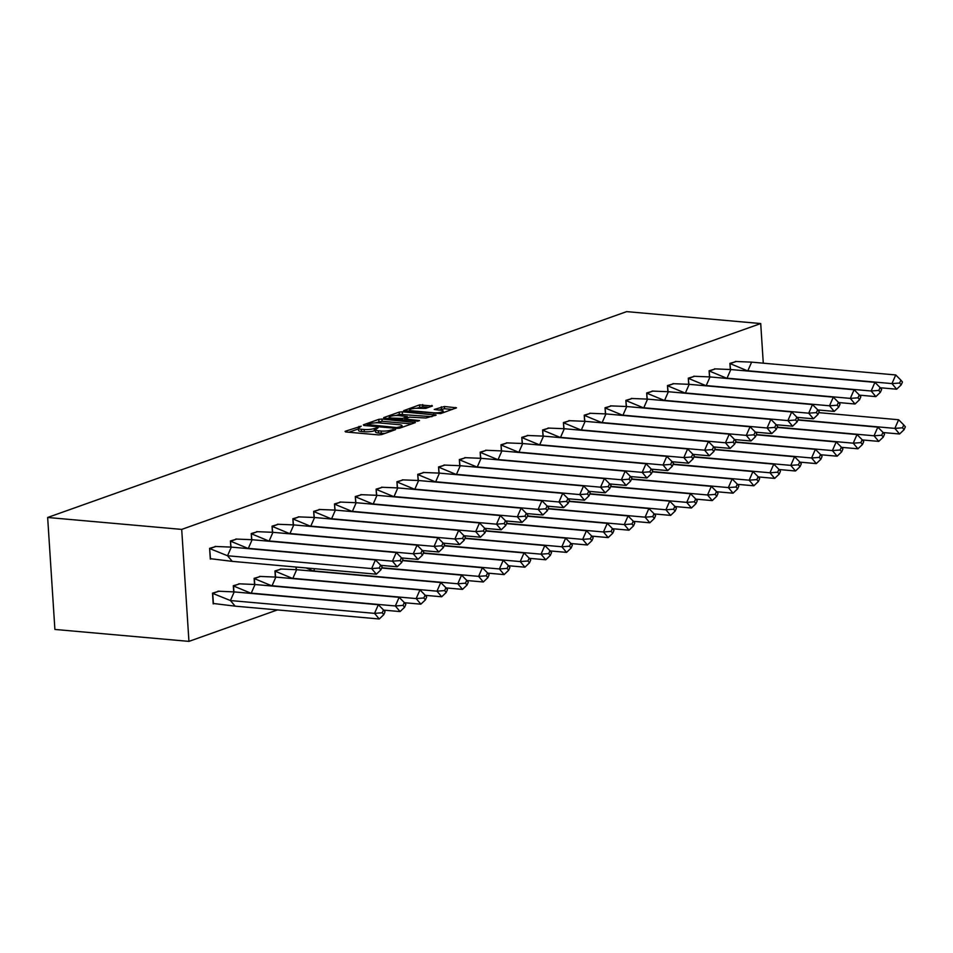 <?xml version="1.0" encoding="UTF-8"?>
<svg xmlns="http://www.w3.org/2000/svg" width="953" height="953" viewBox="0 0 953 953"><rect width="100%" height="100%" fill="white"/><g stroke="black" fill="none" stroke-linecap="round" stroke-linejoin="round"><path stroke-width="1.43" d="M361.187 426.182L345.081 431.34L345.594 431.959L378.496 434.89L381.629 434.592L395.543 429.636L391.183 430.053A7.207 1.513 -3.7 0 1 381.14 431.018L378.401 430.78A7.207 1.513 -3.7 0 1 375.399 429.755A7.207 1.513 -3.7 0 1 376.745 428.767L378.186 427.694L374.184 428.54A7.207 1.513 -3.7 0 1 364.141 429.505L361.401 429.267A7.207 1.513 -3.7 0 1 358.399 428.242A7.207 1.513 -3.7 0 1 359.746 427.254L361.187 426.182M432.412 406.014L419.523 404.87L403.655 410.672L440.62 413.614L456.499 407.813L444.408 406.502L434.234 409.456L440.703 410.278A6.028 1.263 -3.7 0 1 443.216 411.136A6.028 1.263 -3.7 0 1 439.988 412.47A6.028 1.263 -3.7 0 1 433.698 412.768L412.041 410.838A6.028 1.263 -3.7 0 1 409.528 409.981A6.028 1.263 -3.7 0 1 412.756 408.646A6.028 1.263 -3.7 0 1 419.046 408.349L425.788 408.361L432.412 406.014M181.701 529.403L760.72 323.555L626.657 311.619L47.65 517.479L54.893 629.445L188.944 641.381L181.701 529.403L47.65 517.479M381.939 419.046L378.794 419.344L363.343 424.835L363.867 425.467L396.758 428.397L399.891 428.088L415.353 422.596L381.939 419.046L382.082 421.286L375.315 422.87M383.702 417.605L399.164 412.113L402.297 411.803L436.129 415.055L425.955 418.01L409.48 417.128L404.68 418.998L419.499 420.559L417.664 421.202L383.749 418.164M763.282 363.176L760.72 323.555M277.43 609.92L188.944 641.381M216.045 546.462L209.612 548.344L210.303 559.101L211.078 558.827M218.94 591.253L212.507 593.135L213.198 603.892L213.972 603.606M236.856 539.064L230.423 540.947L230.817 547.022M239.751 583.855L233.318 585.738L233.711 591.813M257.667 531.667L251.235 533.549L251.628 539.624M260.562 576.446L254.129 578.34L254.522 584.415M278.479 524.269L272.046 526.151L272.439 532.227M281.373 569.048L274.94 570.942L275.334 577.018M299.29 516.86L292.857 518.754L293.25 524.829M295.99 567.035L296.145 569.608M320.101 509.462L313.668 511.356L314.061 517.431M340.912 502.064L334.491 503.958L334.884 510.022M361.723 494.667L355.302 496.549L355.695 502.624M382.534 487.269L376.113 489.151L376.506 495.226M403.357 479.871L396.924 481.753L397.318 487.829M424.168 472.474L417.736 474.356L418.129 480.431M444.98 465.064L438.547 466.958L438.94 473.033M465.791 457.666L459.358 459.56L459.751 465.636M486.602 450.269L480.169 452.163L480.562 458.226M507.413 442.871L500.98 444.753L501.373 450.829M528.224 435.473L521.791 437.356L522.184 443.431M549.035 428.076L542.614 429.958L543.007 436.033M569.846 420.678L563.426 422.56L563.819 428.636M590.657 413.268L584.237 415.163L584.63 421.238M611.481 405.871L605.048 407.765L605.441 413.84M632.292 398.473L625.859 400.367L626.252 406.443M653.103 391.075L646.67 392.97L647.063 399.033M673.914 383.678L667.481 385.56L667.874 391.635M694.725 376.28L688.292 378.162L688.685 384.238M715.536 368.882L709.103 370.765L709.497 376.84M736.347 361.485L729.915 363.367L730.308 369.442M358.399 428.242L358.542 430.482A7.207 1.513 -3.7 0 0 361.556 431.506L361.401 429.267M375.434 430.387L374.326 430.78A7.207 1.513 -3.7 0 1 364.296 431.745L361.556 431.506M375.399 429.755L375.542 431.995A7.207 1.513 -3.7 0 0 378.544 433.019L378.401 430.78M385.25 433.305A7.207 1.513 -3.7 0 1 381.283 433.258L378.544 433.019M358.447 428.874L348.917 432.257M411.648 423.918L382.082 421.286M367.346 424.561L396.579 427.563L400.677 426.682A7.207 1.513 -3.7 0 0 402.023 425.693A7.207 1.513 -3.7 0 0 399.021 424.669L379.282 422.906A7.207 1.513 -3.7 0 0 369.24 423.882L367.346 424.561M387.549 418.522L389.3 417.902M395.948 415.544L399.307 414.352L399.164 412.113M432.007 416.675L399.307 414.352M398.771 415.591A6.028 1.263 -3.7 0 0 392.493 415.889A6.028 1.263 -3.7 0 0 389.265 417.223A6.028 1.263 -3.7 0 0 391.766 418.081L402.535 418.462L407.348 416.592L398.771 415.591M452.377 409.433L444.551 408.742L438.499 410.076M428.707 407.324L422.81 406.8L416.342 408.289M409.576 410.695L407.92 411.291M235.141 606.156L230.435 600.545L374.541 613.363L379.246 618.985L235.141 606.156L213.174 603.463M217.963 591.194L234.212 591.908L378.329 604.726L383.475 609.908L382.213 612.791L383.785 614.661L385.048 611.778L383.475 609.908M234.212 591.908L230.435 600.545L212.733 593.397L213.377 603.475M218.737 591.265L212.519 593.385M379.246 618.985L383.785 614.661M382.213 612.791L374.541 613.363L378.329 604.726M232.246 561.365L376.352 574.194L371.646 568.572L227.541 555.754L231.317 547.117L215.843 546.474L209.839 548.618L227.541 555.754L232.246 561.365L210.279 558.672M209.624 548.594L210.482 558.696M215.843 546.474L215.068 546.414M375.434 559.935L380.581 565.117L379.318 568L371.646 568.572L375.434 559.935L231.317 547.117M379.318 568L380.878 569.87L382.141 566.999L380.581 565.117M376.352 574.194L380.878 569.87M238.774 583.796L255.023 584.511L399.14 597.328L404.286 602.51L403.024 605.393L404.596 607.264L405.859 604.381L404.286 602.51M251.497 593.445L233.545 586L233.926 591.849M255.023 584.511L251.247 593.135L395.352 605.965L400.057 611.576L383.654 610.123M239.548 583.867L233.342 585.988M400.057 611.576L404.596 607.264M403.024 605.393L395.352 605.965L399.14 597.328M259.585 576.398L275.846 577.101L419.951 589.931L425.098 595.113L423.835 597.984L425.407 599.866L426.67 596.983L425.098 595.113M272.308 586.047L254.356 578.602L254.737 584.451M275.846 577.101L272.058 585.738L416.163 598.567L420.881 604.178L404.465 602.725M260.36 576.47L254.153 578.59M420.881 604.178L425.407 599.866M423.835 597.984L416.163 598.567L419.951 589.931M280.396 569.001L296.657 569.703L440.762 582.533L445.909 587.715L444.646 590.586L446.218 592.468L447.481 589.585L445.909 587.715M293.119 578.65L275.167 571.204L275.548 577.053M296.657 569.703L292.869 578.34L436.986 591.17L441.692 596.781L425.276 595.327M281.171 569.072L274.964 571.181M441.692 596.781L446.218 592.468M444.646 590.586L436.986 591.17L440.762 582.533M313.93 571.24L306.151 567.94M296.192 567.059L296.359 569.656M314.657 568.703L313.68 570.942L457.797 583.772L462.503 589.383L446.087 587.918M462.503 589.383L467.03 585.059L468.292 582.188L466.72 580.317L465.457 583.188L457.797 583.772L461.574 575.135L381.688 568.024M461.574 575.135L466.72 580.317M465.457 583.188L467.03 585.059M381.808 567.75L478.609 576.362L483.314 581.985L466.899 580.52M483.314 581.985L487.841 577.661L489.103 574.79L487.531 572.908L486.268 575.791L478.609 576.362L482.385 567.738L402.511 560.626M482.385 567.738L487.531 572.908M486.268 575.791L487.841 577.661M380.759 565.332L397.163 566.797L392.457 561.174L248.352 548.356L252.128 539.72L236.654 539.076L230.65 541.209L248.602 548.654M230.435 541.197L231.019 547.058M236.654 539.076L235.879 539.017M396.245 552.537L401.392 557.719L400.129 560.602L392.457 561.174L396.245 552.537L252.128 539.72M400.129 560.602L401.701 562.473L402.952 559.59L401.392 557.719M397.163 566.797L401.701 562.473M401.57 557.934L417.974 559.399L413.268 553.776L269.163 540.947L272.939 532.322L257.465 531.679L251.461 533.811L269.413 541.256M251.258 533.799L251.842 539.66M257.465 531.679L256.691 531.607M417.057 545.14L422.203 550.322L420.94 553.205L413.268 553.776L417.057 545.14L272.939 532.322M420.94 553.205L422.513 555.075L423.775 552.192L422.203 550.322M417.974 559.399L422.513 555.075M422.382 550.536L438.797 551.99L434.08 546.379L289.974 533.549L293.762 524.912L278.276 524.281L272.272 526.413L290.224 533.859M272.07 526.401L272.653 532.262M278.276 524.281L277.502 524.21M437.868 537.742L443.014 542.924L441.751 545.807L434.08 546.379L437.868 537.742L293.762 524.912M441.751 545.807L443.324 547.677L444.586 544.794L443.014 542.924M438.797 551.99L443.324 547.677M443.193 543.139L459.608 544.592L454.903 538.981L310.785 526.151L314.573 517.515L299.087 516.883L293.083 519.016L311.035 526.461M292.881 519.004L293.464 524.865M299.087 516.883L298.313 516.812M458.679 530.344L463.825 535.526L462.562 538.397L454.903 538.981L458.679 530.344L314.573 517.515M462.562 538.397L464.135 540.28L465.398 537.397L463.825 535.526M459.608 544.592L464.135 540.28M464.004 535.741L480.419 537.194L475.714 531.583L331.596 518.754L335.385 510.117L319.898 509.486L313.894 511.618L331.847 519.051M313.692 511.594L314.276 517.467M319.898 509.486L319.124 509.414M479.49 522.947L484.636 528.129L483.374 531L475.714 531.583L479.49 522.947L335.385 510.117M483.374 531L484.946 532.87L486.209 529.999L484.636 528.129M480.419 537.194L484.946 532.87M402.619 560.352L499.42 568.965L504.125 574.588L487.71 573.122M504.125 574.588L508.652 570.263L509.915 567.38L508.342 565.51L507.091 568.393L499.42 568.965L503.208 560.328L423.323 553.228M503.208 560.328L508.342 565.51M507.091 568.393L508.652 570.263M484.815 528.331L501.23 529.797L496.525 524.174L352.407 511.356L356.196 502.719L340.709 502.088L334.706 504.22L352.658 511.654M334.503 504.197L335.087 510.069M340.709 502.088L339.935 502.017M500.301 515.549L505.447 520.731L504.185 523.602L496.525 524.174L500.301 515.549L356.196 502.719M504.185 523.602L505.757 525.472L507.02 522.601L505.447 520.731M501.23 529.797L505.757 525.472M423.442 552.954L520.231 561.567L524.936 567.19L508.521 565.725M524.936 567.19L529.463 562.866L530.726 559.983L529.165 558.113L527.902 560.995L520.231 561.567L524.019 552.931L444.134 545.831M524.019 552.931L529.165 558.113M527.902 560.995L529.463 562.866M505.626 520.934L522.041 522.399L517.336 516.776L373.219 503.958L377.007 495.322L361.521 494.678L355.517 496.823L373.469 504.256M355.314 496.799L355.898 502.66M361.521 494.678L360.746 494.619M521.124 508.14L526.259 513.322L524.996 516.204L517.336 516.776L521.124 508.14L377.007 495.322M524.996 516.204L526.568 518.075L527.831 515.204L526.259 513.322M522.041 522.399L526.568 518.075M444.253 545.557L541.042 554.169L545.747 559.78L529.332 558.327M545.747 559.78L550.274 555.468L551.537 552.585L549.976 550.715L548.714 553.598L541.042 554.169L544.83 545.533L464.945 538.421M544.83 545.533L549.976 550.715M548.714 553.598L550.274 555.468M526.437 513.536L542.853 515.001L538.147 509.378L394.03 496.561L397.818 487.924L382.332 487.281L376.328 489.425L394.292 496.858M376.125 489.401L376.709 495.262M382.332 487.281L381.557 487.221M541.935 500.742L547.07 505.924L545.819 508.807L538.147 509.378L541.935 500.742L397.818 487.924M545.819 508.807L547.379 510.677L548.642 507.794L547.07 505.924M542.853 515.001L547.379 510.677M465.064 538.159L561.853 546.772L566.558 552.383L550.143 550.929M566.558 552.383L571.097 548.07L572.348 545.187L570.787 543.317L569.525 546.2L561.853 546.772L565.641 538.135L485.756 531.024M565.641 538.135L570.787 543.317M569.525 546.2L571.097 548.07M547.248 506.138L563.664 507.604L558.958 501.981L414.841 489.163L418.629 480.526L403.143 479.883L397.139 482.015L415.103 489.461M396.936 482.004L397.52 487.865M403.143 479.883L402.38 479.812M562.746 493.344L567.893 498.526L566.63 501.409L558.958 501.981L562.746 493.344L418.629 480.526M566.63 501.409L568.191 503.279L569.453 500.396L567.893 498.526M563.664 507.604L568.191 503.279M485.875 530.761L582.664 539.374L587.37 544.985L570.966 543.532M587.37 544.985L591.908 540.673L593.171 537.79L591.599 535.92L590.336 538.79L582.664 539.374L586.452 530.738L506.567 523.626M586.452 530.738L591.599 535.92M590.336 538.79L591.908 540.673M568.059 498.741L584.475 500.194L579.769 494.583L435.664 481.753L439.44 473.129L423.966 472.485L417.962 474.618L435.914 482.063M417.748 474.606L418.331 480.467M423.966 472.485L423.192 472.414M583.558 485.947L588.704 491.129L587.441 494.011L579.769 494.583L583.558 485.947L439.44 473.129M587.441 494.011L589.002 495.882L590.264 492.999L588.704 491.129M584.475 500.194L589.002 495.882M506.686 523.364L603.475 531.977L608.181 537.587L591.777 536.122M608.181 537.587L612.719 533.263L613.982 530.392L612.41 528.522L611.147 531.393L603.475 531.977L607.264 523.34L527.378 516.228M607.264 523.34L612.41 528.522M611.147 531.393L612.719 533.263M588.883 491.343L605.286 492.796L600.581 487.186L456.475 474.356L460.251 465.719L444.777 465.088L438.773 467.22L456.725 474.665M438.559 467.208L439.142 473.069M444.777 465.088L444.003 465.016M604.369 478.549L609.515 483.731L608.252 486.602L600.581 487.186L604.369 478.549L460.251 465.719M608.252 486.602L609.825 488.484L611.076 485.601L609.515 483.731M605.286 492.796L609.825 488.484M527.497 515.954L624.286 524.567L629.004 530.19L612.588 528.724M629.004 530.19L633.531 525.865L634.793 522.994L633.221 521.124L631.958 523.995L624.286 524.567L628.075 515.942L548.189 508.831M628.075 515.942L633.221 521.124M631.958 523.995L633.531 525.865M609.694 483.945L626.097 485.399L621.392 479.788L477.286 466.958L481.062 458.322L465.588 457.69L459.584 459.822L477.536 467.256M459.382 459.799L459.965 465.672M465.588 457.69L464.814 457.619M625.18 471.151L630.326 476.333L629.063 479.204L621.392 479.788L625.18 471.151L481.062 458.322M629.063 479.204L630.636 481.086L631.899 478.203L630.326 476.333M626.097 485.399L630.636 481.086M548.309 508.557L645.11 517.169L649.815 522.792L633.4 521.327M649.815 522.792L654.342 518.468L655.604 515.597L654.032 513.715L652.769 516.597L645.11 517.169L648.886 508.533L569.001 501.433M648.886 508.533L654.032 513.715M652.769 516.597L654.342 518.468M630.505 476.536L646.908 478.001L642.203 472.39L498.097 459.56L501.886 450.924L486.399 450.292L480.395 452.425L498.348 459.858M480.193 452.401L480.777 458.274M486.399 450.292L485.625 450.221M645.991 463.754L651.137 468.936L649.875 471.806L642.203 472.39L645.991 463.754L501.886 450.924M649.875 471.806L651.447 473.677L652.71 470.806L651.137 468.936M646.908 478.001L651.447 473.677M569.12 501.159L665.921 509.772L670.626 515.394L654.211 513.929M670.626 515.394L675.153 511.07L676.416 508.187L674.843 506.317L673.58 509.2L665.921 509.772L669.697 501.135L589.812 494.035M669.697 501.135L674.843 506.317M673.58 509.2L675.153 511.07M651.316 469.138L667.731 470.603L663.026 464.981L518.909 452.163L522.697 443.526L507.21 442.895L501.207 445.027L519.159 452.461M501.004 445.003L501.588 450.876M507.21 442.895L506.436 442.823M666.802 456.356L671.948 461.526L670.686 464.409L663.026 464.981L666.802 456.356L522.697 443.526M670.686 464.409L672.258 466.279L673.521 463.408L671.948 461.526M667.731 470.603L672.258 466.279M589.931 493.761L686.732 502.374L691.437 507.997L675.022 506.531M691.437 507.997L695.964 503.672L697.227 500.79L695.654 498.919L694.392 501.802L686.732 502.374L690.508 493.737L610.635 486.626M690.508 493.737L695.654 498.919M694.392 501.802L695.964 503.672M672.127 461.74L688.542 463.206L683.837 457.583L539.72 444.765L543.508 436.129L528.022 435.485L522.018 437.63L539.97 445.063M521.815 437.606L522.399 443.467M528.022 435.485L527.247 435.426M687.613 448.946L692.76 454.128L691.497 457.011L683.837 457.583L687.613 448.946L543.508 436.129M691.497 457.011L693.069 458.881L694.332 455.999L692.76 454.128M688.542 463.206L693.069 458.881M610.742 486.364L707.543 494.976L712.248 500.587L695.833 499.134M712.248 500.587L716.775 496.275L718.038 493.392L716.465 491.522L715.215 494.404L707.543 494.976L711.331 486.34L631.446 479.228M711.331 486.34L716.465 491.522M715.215 494.404L716.775 496.275M692.938 454.343L709.354 455.808L704.648 450.185L560.531 437.367L564.319 428.731L548.833 428.088L542.829 430.22L560.781 437.665M542.626 430.208L543.21 436.069M548.833 428.088L548.058 428.016M708.424 441.549L713.571 446.731L712.308 449.613L704.648 450.185L708.424 441.549L564.319 428.731M712.308 449.613L713.88 451.484L715.143 448.601L713.571 446.731M709.354 455.808L713.88 451.484M631.565 478.966L728.354 487.579L733.06 493.189L716.644 491.736M733.06 493.189L737.586 488.877L738.849 485.994L737.288 484.124L736.026 486.995L728.354 487.579L732.142 478.942L652.257 471.83M732.142 478.942L737.288 484.124M736.026 486.995L737.586 488.877M713.749 446.945L730.165 448.398L725.459 442.788L581.342 429.958L585.13 421.333L569.644 420.69L563.64 422.822L581.592 430.268M563.437 422.81L564.021 428.671M569.644 420.69L568.87 420.618M729.248 434.151L734.382 439.333L733.119 442.216L725.459 442.788L729.248 434.151L585.13 421.333M733.119 442.216L734.692 444.086L735.954 441.203L734.382 439.333M730.165 448.398L734.692 444.086M652.376 471.568L749.165 480.181L753.871 485.792L737.455 484.338M753.871 485.792L758.397 481.468L759.66 478.597L758.1 476.726L756.837 479.597L749.165 480.181L752.953 471.544L673.068 464.433M752.953 471.544L758.1 476.726M756.837 479.597L758.397 481.468M734.56 439.547L750.976 441.001L746.27 435.39L602.153 422.56L605.941 413.924L590.455 413.292L584.451 415.425L602.415 422.87M584.249 415.413L584.832 421.274M590.455 413.292L589.681 413.221M750.059 426.753L755.193 431.935L753.942 434.818L746.27 435.39L750.059 426.753L605.941 413.924M753.942 434.818L755.503 436.688L756.765 433.806L755.193 431.935M750.976 441.001L755.503 436.688M673.187 464.159L769.976 472.783L774.682 478.394L758.266 476.929M774.682 478.394L779.22 474.07L780.471 471.199L778.911 469.329L777.648 472.2L769.976 472.783L773.765 464.147L693.879 457.035M773.765 464.147L778.911 469.329M777.648 472.2L779.22 474.07M755.372 432.15L771.787 433.603L767.082 427.992L622.964 415.163L626.752 406.526L611.266 405.895L605.262 408.027L623.226 415.472M605.06 408.003L605.643 413.876M611.266 405.895L610.504 405.823M770.87 419.356L776.016 424.538L774.753 427.409L767.082 427.992L770.87 419.356L626.752 406.526M774.753 427.409L776.314 429.291L777.577 426.408L776.016 424.538M771.787 433.603L776.314 429.291M693.998 456.761L790.787 465.374L795.493 470.996L779.089 469.531M795.493 470.996L800.032 466.672L801.294 463.801L799.722 461.919L798.459 464.802L790.787 465.374L794.576 456.749L714.69 449.637M794.576 456.749L799.722 461.919M798.459 464.802L800.032 466.672M776.183 424.74L792.598 426.205L787.893 420.595L643.787 407.765L647.563 399.128L632.089 398.497L626.085 400.629L644.037 408.063M625.871 400.605L626.455 406.478M632.089 398.497L631.315 398.425M791.681 411.958L796.827 417.14L795.564 420.011L787.893 420.595L791.681 411.958L647.563 399.128M795.564 420.011L797.125 421.881L798.388 419.01L796.827 417.14M792.598 426.205L797.125 421.881M714.81 449.363L811.599 457.976L816.304 463.599L799.901 462.134M816.304 463.599L820.843 459.275L822.105 456.392L820.533 454.521L819.27 457.404L811.599 457.976L815.387 449.339L735.502 442.24M815.387 449.339L820.533 454.521M819.27 457.404L820.843 459.275M797.006 417.343L813.409 418.808L808.704 413.185L664.598 400.367L668.375 391.731L652.9 391.099L646.896 393.232L664.849 400.665M646.682 393.208L647.266 399.081M652.9 391.099L652.126 391.028M812.492 404.56L817.638 409.742L816.376 412.613L808.704 413.185L812.492 404.56L668.375 391.731M816.376 412.613L817.948 414.484L819.199 411.613L817.638 409.742M813.409 418.808L817.948 414.484M735.621 441.966L832.41 450.578L837.127 456.201L820.712 454.736M837.127 456.201L841.654 451.877L842.917 448.994L841.344 447.124L840.081 450.007L832.41 450.578L836.198 441.942L756.313 434.842M836.198 441.942L841.344 447.124M840.081 450.007L841.654 451.877M817.817 409.945L834.22 411.41L829.515 405.787L685.41 392.97L689.186 384.333L673.711 383.69L667.708 385.834L685.66 393.267M667.505 385.81L668.089 391.671M673.711 383.69L672.937 383.63M833.303 397.151L838.449 402.333L837.187 405.216L829.515 405.787L833.303 397.151L689.186 384.333M837.187 405.216L838.759 407.086L840.022 404.215L838.449 402.333M834.22 411.41L838.759 407.086M756.432 434.568L853.233 443.181L857.938 448.792L841.523 447.338M857.938 448.792L862.465 444.479L863.728 441.596L862.155 439.726L860.893 442.609L853.233 443.181L857.009 434.544L777.124 427.432M857.009 434.544L862.155 439.726M860.893 442.609L862.465 444.479M838.628 402.547L855.032 404.012L850.326 398.39L706.221 385.572L710.009 376.935L694.523 376.292L688.519 378.424L706.471 385.87M688.316 378.412L688.9 384.273M694.523 376.292L693.748 376.232M854.114 389.753L859.261 394.935L857.998 397.818L850.326 398.39L854.114 389.753L710.009 376.935M857.998 397.818L859.57 399.688L860.833 396.805L859.261 394.935M855.032 404.012L859.57 399.688M777.243 427.17L874.044 435.783L878.749 441.394L862.334 439.941M878.749 441.394L883.276 437.082L884.539 434.199L882.966 432.328L881.704 435.211L874.044 435.783L877.82 427.147L797.935 420.035M877.82 427.147L882.966 432.328M881.704 435.211L883.276 437.082M859.439 395.15L875.855 396.615L871.149 390.992L727.032 378.174L730.82 369.538L715.334 368.894L709.33 371.027L727.282 378.472M709.127 371.015L709.711 376.876M715.334 368.894L714.559 368.823M874.925 382.356L880.072 387.537L878.809 390.42L871.149 390.992L874.925 382.356L730.82 369.538M878.809 390.42L880.381 392.291L881.644 389.408L880.072 387.537M875.855 396.615L880.381 392.291M798.054 419.773L894.855 428.385L899.561 433.996L883.145 432.543M899.561 433.996L904.087 429.684L905.35 426.801L903.778 424.931L902.515 427.802L894.855 428.385L898.631 419.749L818.758 412.637M898.631 419.749L903.778 424.931M902.515 427.802L904.087 429.684M880.25 387.752L896.666 389.205L891.96 383.594L747.843 370.765L751.631 362.14L736.145 361.497L730.141 363.629L748.093 371.074M729.938 363.617L730.522 369.478M736.145 361.497L735.371 361.425M895.737 374.958L900.883 380.14L899.62 383.023L891.96 383.594L895.737 374.958L751.631 362.14M899.62 383.023L901.193 384.893L902.455 382.01L900.883 380.14M896.666 389.205L901.193 384.893M359.067 427.54L358.995 426.384M393.053 430.53L392.981 429.41M376.066 429.053L375.982 427.897M364.296 431.745L364.141 429.505M374.326 430.78L374.184 428.54M381.283 433.258L381.14 431.018M391.254 431.161L391.183 430.053M414.877 422.763L414.829 421.976M378.937 421.583L378.794 419.344M367.763 425.812L367.703 424.99M396.639 428.385L396.579 427.563M398.842 428.326L398.783 427.349M400.748 427.79L400.677 426.682M402.44 414.043L402.297 411.803M435.247 415.52L435.187 414.734M405.668 420.142L405.609 419.32M391.826 418.903L391.766 418.081M399.45 419.582L399.402 418.76M402.631 419.868L402.535 418.462M406.991 418.01L406.919 416.902M412.089 411.66L412.041 410.838M433.746 413.59L433.698 412.768M441.418 409.04L441.275 406.8M444.551 408.742L444.408 406.502M455.605 408.289L455.558 407.491M419.665 407.11L419.523 404.87M422.81 406.8L422.655 404.56M431.935 406.181L431.888 405.382M367.108 425.753L367.048 424.776M402.13 427.301L402.023 425.693M404.739 420.059L404.68 418.998M389.348 418.689L389.265 417.223M407.431 417.855L407.348 416.592M409.623 411.434L409.528 409.981M443.312 412.661L443.216 411.136"/></g></svg>
